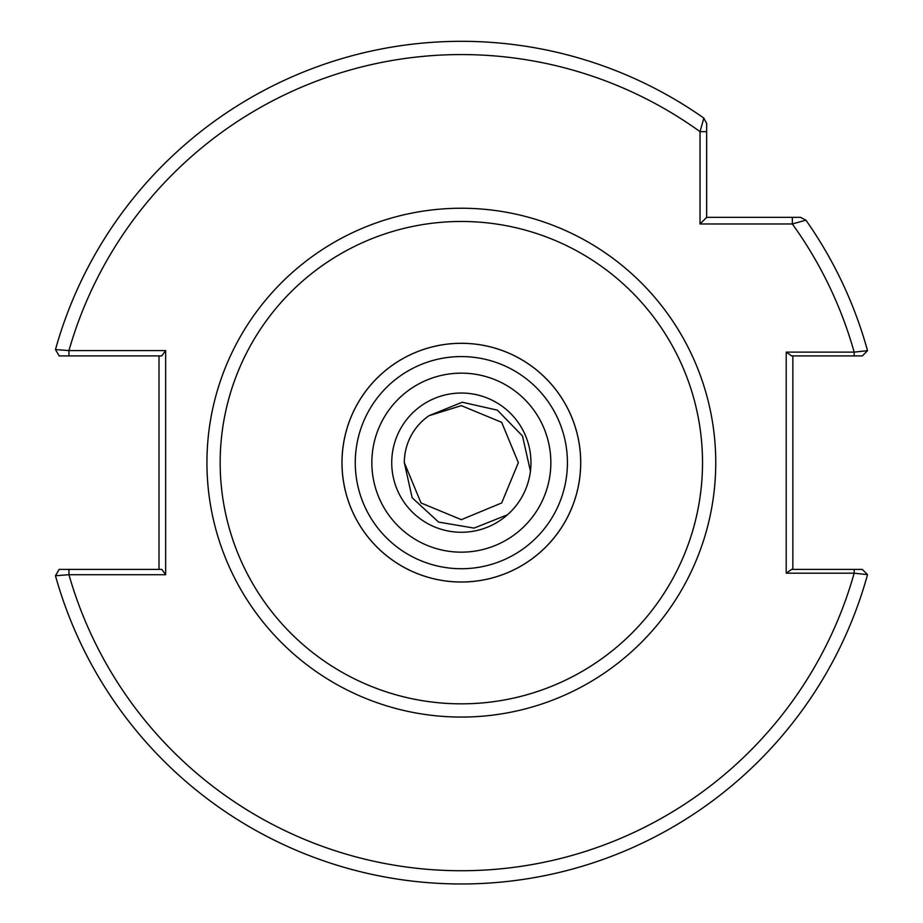 <?xml version="1.0" encoding="UTF-8"?>
<svg xmlns="http://www.w3.org/2000/svg" width="923" height="923" viewBox="0 0 923 923"><rect width="100%" height="100%" fill="white"/><g stroke="black" fill="none" stroke-linecap="round" stroke-linejoin="round"><path stroke-width="1.38" d="M391.733 462.654A69.617 69.617 0 0 0 461.338 532.271A69.617 69.617 0 0 0 530.956 462.654A69.617 69.617 0 0 0 461.338 393.036A69.617 69.617 0 0 0 391.733 462.654A69.617 69.617 0 0 1 461.338 393.036A69.617 69.617 0 0 1 530.956 462.654M580.682 462.654A119.344 119.344 0 0 1 461.338 581.998A119.344 119.344 0 0 1 342.006 462.654A119.344 119.344 0 0 1 461.338 343.31A119.344 119.344 0 0 1 580.682 462.654A119.344 119.344 0 0 0 461.338 343.31A119.344 119.344 0 0 0 342.006 462.654M461.338 405.635L501.662 422.33L518.357 462.654L501.662 502.966L461.338 519.672L421.026 502.966L404.32 462.654A57.018 57.018 0 0 1 428.953 415.731L461.338 405.635L501.662 422.33L518.357 462.654L501.662 502.966L461.338 519.672L421.026 502.966L404.32 462.654L421.026 502.966L461.338 519.672L501.662 502.966L518.357 462.654L501.662 502.966L461.338 519.672L421.026 502.966L404.32 462.654L421.026 502.966L461.338 519.672L501.662 502.966L518.357 462.654L501.662 502.966L461.338 519.672L421.026 502.966L404.32 462.654L421.026 502.966L461.338 519.672L501.662 502.966L518.357 462.654L501.662 502.966L461.338 519.672L421.026 502.966L404.32 462.654L421.026 502.966L461.338 519.672L501.662 502.966L518.357 462.654L501.662 422.33L461.338 405.635L428.953 415.731L461.338 405.635L501.662 422.33L518.357 462.654L501.662 422.33L461.338 405.635L428.953 415.731L461.338 405.635L501.662 422.33L518.357 462.654L501.662 422.33L461.338 405.635M501.662 422.33L518.357 462.654L501.662 422.33L461.338 405.635L428.953 415.731L461.338 405.635L501.662 422.33L518.357 462.654M428.953 415.731L462.25 402.232L497.359 410.147L522.499 436.002L530.437 471.157M507.477 514.792L474.064 528.094L438.598 522.083L412.154 497.762L404.32 462.654M165.644 350.59L161.79 355.909L68.948 355.909L68.948 350.59A408.081 408.081 0 0 1 700.026 131.654L706.66 131.654L706.66 217.343L800.483 217.343L805.906 220.159A421.338 421.338 0 0 1 867.528 350.682A421.338 421.338 0 0 0 805.906 220.159L792.338 223.966L700.026 223.966L700.026 131.654L703.845 118.098L706.66 123.509L706.66 131.654L706.66 123.509L703.845 118.098A421.338 421.338 0 0 0 55.472 349.563L68.948 350.59L165.644 350.59L165.644 574.717L68.948 574.717L55.472 575.744A421.338 421.338 0 0 0 867.528 574.625A421.338 421.338 0 0 1 55.472 575.744L59.176 569.399L161.79 569.399L165.644 574.717M792.338 217.343L792.338 223.966A408.081 408.081 0 0 1 854.167 352.125L854.167 355.909L862.313 355.909L791.634 355.909L786.211 352.125L854.167 352.125L867.528 350.682L862.313 355.909M862.313 569.399L854.167 569.399L862.313 569.399L867.528 574.625L854.167 573.183L786.211 573.183L786.211 352.125M829.016 355.909L818.678 355.909M792.845 355.909L792.845 569.399M786.211 573.183L791.634 569.399L854.167 569.399L854.167 573.183A408.081 408.081 0 0 1 68.948 574.717L68.948 569.399M159.01 569.399L159.01 355.909M68.948 355.909L59.176 355.909L55.472 349.563A421.338 421.338 0 0 1 703.845 118.098M700.026 223.966L706.66 217.343M550.846 462.654A89.508 89.508 0 0 1 461.338 552.162A89.508 89.508 0 0 1 371.842 462.654A89.508 89.508 0 0 1 461.338 373.146A89.508 89.508 0 0 1 550.846 462.654M355.263 462.654A106.076 106.076 0 0 0 461.338 568.73A106.076 106.076 0 0 0 567.426 462.654A106.076 106.076 0 0 0 461.338 356.578A106.076 106.076 0 0 0 355.263 462.654M702.518 462.654A241.18 241.18 0 0 0 461.338 221.474A241.18 241.18 0 0 0 220.17 462.654A241.18 241.18 0 0 0 461.338 703.834A241.18 241.18 0 0 0 702.518 462.654M206.937 462.654A254.413 254.413 0 0 1 461.338 208.24A254.413 254.413 0 0 1 715.752 462.654A254.413 254.413 0 0 1 461.338 717.067A254.413 254.413 0 0 1 206.937 462.654M341.971 462.654A119.367 119.367 0 0 1 461.338 343.287A119.367 119.367 0 0 1 580.717 462.654A119.367 119.367 0 0 1 461.338 582.021A119.367 119.367 0 0 1 341.971 462.654M805.906 220.159A421.338 421.338 0 0 1 867.528 350.682M867.528 574.625A421.338 421.338 0 0 1 55.472 575.744"/></g></svg>
